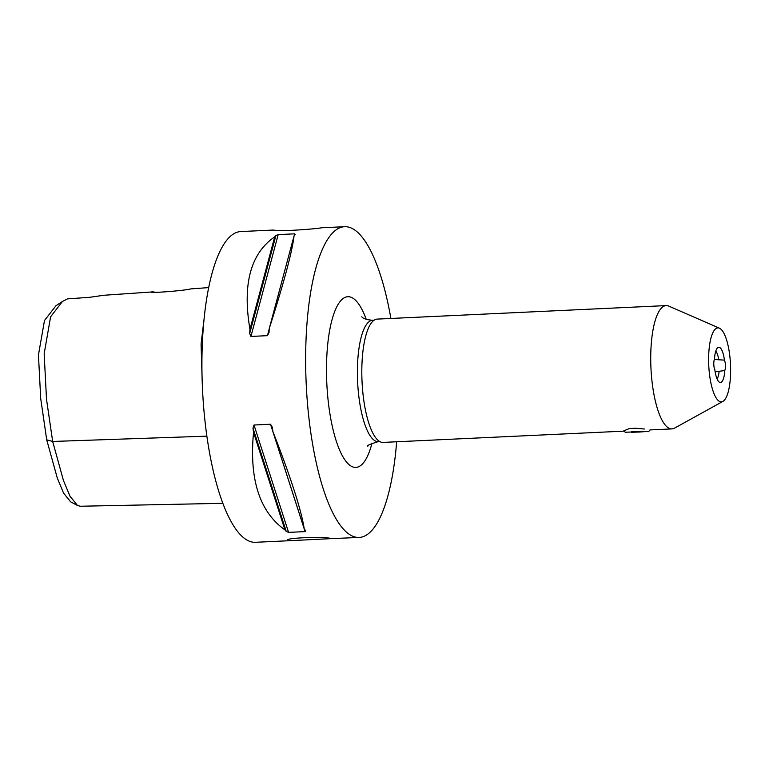 <?xml version="1.0" encoding="UTF-8"?>
<svg xmlns="http://www.w3.org/2000/svg" width="769" height="769" viewBox="0 0 769 769"><rect width="100%" height="100%" fill="white"/><g stroke="black" fill="none" stroke-linecap="round" stroke-linejoin="round"><path stroke-width="1.15" d="M625.187 432.236L648.719 431.419L625.187 432.236L623.726 430.88L629.34 428.554L635.838 428.256L644.355 429.015M629.34 428.554A14.813 0.567 -2 0 1 635.838 428.256M631.436 431.813L642.461 431.371L645.374 431.572L639.866 432.015L639.846 431.438M639.866 432.015L631.445 432.255M288.933 540.607C279.109 538.175 324.143 536.07 331.362 538.617L291.624 540.607L287.942 540.251M331.362 538.617L359.133 537.444A155.54 45.698 -92.7 0 1 305.966 377.964A155.54 45.698 -92.7 0 1 344.608 226.701A155.54 45.698 -92.7 0 1 390.892 318.462M278.657 230.604L272.87 230.075C271.159 231.757 308.542 229.835 321.99 227.759L344.608 226.701M291.624 540.607L255.404 542.299A155.54 45.698 -92.7 0 1 202.237 382.818A155.54 45.698 -92.7 0 1 240.88 231.556L272.918 230.056M396.66 441.771A155.54 45.698 -92.7 0 1 359.133 537.444M305.572 530.533L305.082 531.61L288.577 532.379L286.241 531.437A155.54 45.698 -92.7 0 1 284.943 529.908C259.576 511.856 249.108 479.347 253.549 432.38A155.54 45.698 -92.7 0 1 252.982 428.131L254.02 425.017L270.515 424.248L272.313 427.228A155.54 45.698 87.3 0 0 272.88 431.476C290.788 477.395 301.256 509.905 304.274 529.005A155.54 45.698 87.3 0 0 305.572 530.533L305.822 530.937M274.716 236.833A155.54 45.698 -92.7 0 1 275.908 235.525L278.186 234.612L294.681 233.834L295.238 234.622A155.54 45.698 87.3 0 0 294.046 235.929C292.23 251.55 283.982 282.386 269.285 328.43A155.54 45.698 87.3 0 0 269.006 332.602L267.429 335.668L250.925 336.438L249.675 333.506A155.54 45.698 -92.7 0 1 249.954 329.334C242.302 284.338 250.559 253.501 274.716 236.833L249.954 329.334M294.162 235.795L294.681 233.834L295.238 234.622M714.353 359.498L724.417 360.123A6.171 1.817 -92.7 0 1 724.783 370.543L715.141 371.812M719.746 371.6L719.092 371.619A14.813 4.354 -92.7 0 1 717.064 378.906M724.783 370.543A17.668 5.191 87.3 0 1 719.515 382.289A17.668 5.191 87.3 0 1 714.824 369.678A6.171 1.817 -92.7 0 1 714.459 359.248A17.668 5.191 87.3 0 1 717.89 347.559A17.668 5.191 87.3 0 1 724.417 360.123M715.766 351.154A14.813 4.354 -92.7 0 1 718.669 359.296M730.55 365.861A37.037 10.881 -92.7 0 1 722.889 401.418A37.037 10.881 -92.7 0 1 708.691 363.91A37.037 10.881 -92.7 0 1 719.467 328.2A37.037 10.881 -92.7 0 1 730.55 365.861M208.726 287.596L190.654 288.913C184.349 290.778 143.803 293.758 152.493 291.711L155.367 292.335M151.618 291.98L103.853 295.267L89.656 297.305L67.499 298.881L62.472 301.438L50.591 316.818L44.16 353.817L46.515 399.274L52.667 441.464L206.861 436.158M46.717 439.849L57.3 478.078L63.596 493.169L70.671 501.849L77.563 505.521L70.017 496.265L63.462 480.548L52.667 441.464L46.717 439.849L40.699 398.467L38.45 354.942L44.487 320.519L55.954 305.735L62.472 301.438M222.808 503.32L80.312 506.242L77.563 505.521M294.046 235.929L269.285 328.43M272.88 431.476L304.274 529.005M253.549 432.38L284.943 529.908M722.889 401.418L674.519 428.141A61.722 18.139 -92.7 0 1 671.952 428.9A61.722 18.139 -92.7 0 1 650.853 365.621A61.722 18.139 -92.7 0 1 666.185 305.591A61.722 18.139 -92.7 0 1 668.809 306.11L719.467 328.2M624.005 431.14L383.039 442.406A61.722 18.139 -92.7 0 1 361.939 379.127A61.722 18.139 -92.7 0 1 377.271 319.097L666.185 305.591M202.112 378.761L201.074 343.993L204.275 317.299M269.256 328.844L267.429 335.668M278.186 234.612L250.925 336.438M275.908 235.525L249.675 333.506M270.515 424.248L305.082 531.61M254.02 425.017L288.577 532.379M252.982 428.131L286.241 531.437M379.771 441.569L378.281 441.646A60.732 17.841 -92.7 0 1 377.56 441.627A60.732 17.841 -92.7 0 1 357.518 379.367A60.732 17.841 -92.7 0 1 372.609 320.308C366.515 319.702 362.91 318.52 361.805 316.78M372.023 443.146A85.426 25.098 -92.7 0 1 354.845 467.389A85.426 25.098 -92.7 0 1 327.219 349.943A85.426 25.098 -92.7 0 1 366.236 319.385M648.719 431.419L650.122 429.919M671.952 428.9L649.968 429.929M374.09 320.231L372.609 320.308M367.851 446.164C366.419 445.703 369.889 444.194 378.281 441.646"/></g></svg>
